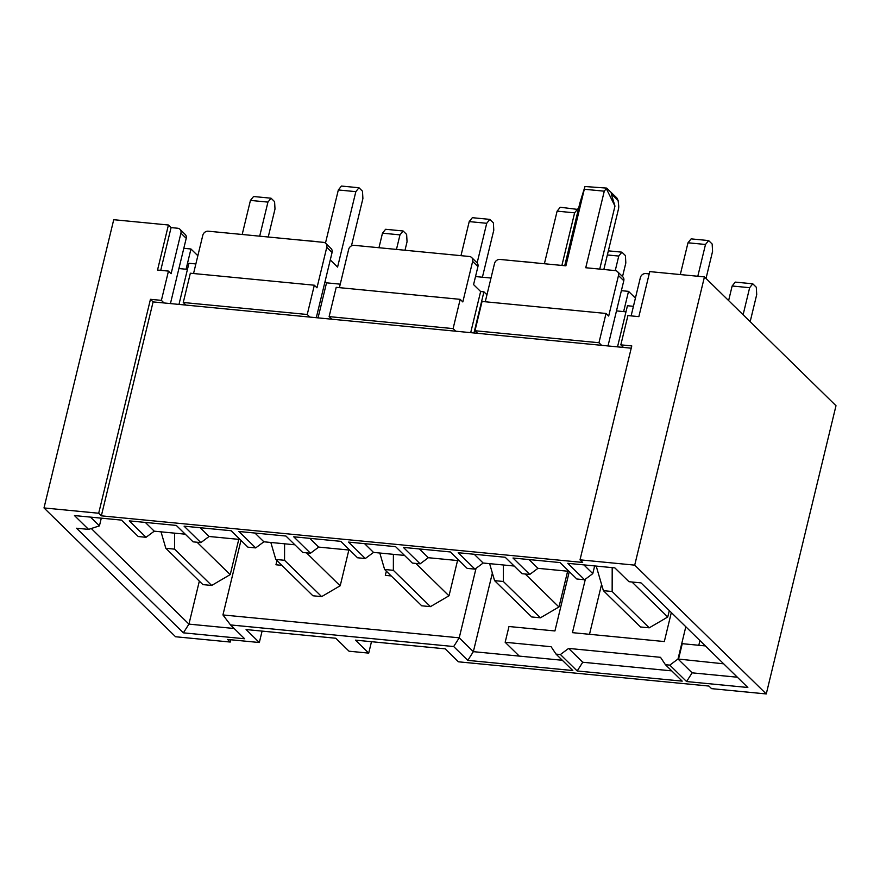 <?xml version="1.0" encoding="UTF-8"?>
<svg xmlns="http://www.w3.org/2000/svg" width="880" height="880" viewBox="0 0 880 880"><rect width="100%" height="100%" fill="white"/><g stroke="black" fill="none" stroke-linecap="round" stroke-linejoin="round"><path stroke-width="1.32" d="M569.283 571.626L554.928 630.96L508.981 626.516L505.164 642.279L519.299 656.106L562.331 660.275M594.649 565.928L592.79 573.639L584.584 579.755L567.809 563.332L614.856 567.886L628.98 581.713L641.014 582.879L747.846 687.489L686.587 681.549L669.812 665.126L665.434 664.708L682.209 681.131L577.192 670.967L560.417 654.533L556.039 654.115L572.814 670.538L467.808 660.374L453.673 646.536L230.516 624.932L244.64 638.77L183.381 632.83L76.549 528.231L88.583 529.397L74.459 515.559L121.495 520.113L138.27 536.547L146.047 537.295L154.253 531.179L185.251 534.182M146.047 537.295L129.272 520.872L176.308 525.426L193.094 541.849L200.871 542.608L184.096 526.174L231.132 530.728L247.907 547.162L255.684 547.91L238.909 531.487L285.945 536.041L302.72 552.464L310.497 553.223L293.722 536.789L340.769 541.343L357.544 557.777L365.321 558.525L348.546 542.102L395.582 546.656L412.357 563.079L420.134 563.827L403.359 547.404L450.395 551.958L467.17 568.381L474.958 569.14L458.183 552.717L505.219 557.271L521.994 573.694L529.771 574.442L512.996 558.019L560.032 562.573L576.807 578.996L584.584 579.755M568.975 571.329L537.966 568.326L529.771 574.442M514.151 566.027L483.153 563.024L474.958 569.14M459.338 560.714L428.329 557.711L420.134 563.827M404.525 555.412L373.516 552.409L365.321 558.525M349.701 550.099L318.703 547.096L310.497 553.223M294.888 544.797L263.879 541.794L255.684 547.91M240.075 539.484L209.066 536.481L200.871 542.608M101.299 518.166L99.429 525.866L88.583 529.397M178.915 268.543L187.451 269.368M195.866 263.945L188.925 263.274L178.981 304.414M325.072 281.402L326.535 282.832L340.252 284.163M339.405 287.65L348.656 249.403A4.84 4.169 134.4 0 1 354.123 245.322L469.348 256.476A4.84 4.169 134.4 0 1 471.647 257.521L476.949 262.702A4.84 4.169 134.4 0 1 477.928 266.585L473.572 284.603L480.634 291.522L470.69 332.651M486.948 294.8L483.923 291.841L480.634 291.522M616.484 310.904L625.988 311.828M633.435 306.317L627.462 305.734L617.518 346.874M240.977 540.375L222.937 614.944L459.228 637.824L473.352 651.662L519.299 656.106M476.036 568.326L459.228 637.824L453.673 646.536M391.204 575.927L385.33 575.366L386.342 571.175M281.809 565.345L275.946 564.773L276.958 560.582M230.802 639.76L230.252 642.048L227.601 639.452L259.325 642.521L246.081 629.552L335.786 638.242L349.03 651.211L368.72 653.114L355.476 640.145L445.17 648.835L458.414 661.804L708.928 686.059L711.568 688.644L766.271 693.946L836 405.713L704.44 276.903L634.711 565.136L766.271 693.946M634.711 565.136L580.019 559.834L582.67 562.43L101.343 515.834L98.692 513.238L44 507.936L175.56 636.746L230.252 642.048M685.817 626.747L678.007 659.01L669.812 665.126M671.33 612.568L664.323 641.553L572.429 632.654L585.365 579.172M556.039 654.115L551.111 646.723L505.164 642.279M560.417 654.533L568.612 648.417L660.506 657.316L665.434 664.708M622.534 276.573L625.823 262.977L625.427 255.618L621.896 252.164L618.761 256.058L615.241 270.6L585.75 267.74L604.274 191.18L606.639 188.1L616.836 197.912L618.123 200.519L618.673 205.535A4.84 2.035 95.5 0 1 618.42 209.231L603.834 269.5M599.731 269.093L614.966 206.107L611.237 193.776L618.123 200.519M615.208 270.6A4.84 4.169 134.4 0 1 617.507 271.645L622.798 276.826A4.84 4.169 134.4 0 1 623.788 280.709L618.486 275.528L608.685 316.052L606.034 313.467L598.95 342.738L474.98 330.737L482.064 301.455L606.034 313.467M608.003 345.95L623.788 280.709M564.718 265.705L579.964 202.719L584.969 186.516L565.895 265.826L499.983 259.435A4.84 4.169 134.4 0 0 494.516 263.516L485.265 301.774M160.732 270.347L171.072 227.601L177.639 228.228A4.84 4.169 134.4 0 1 179.938 229.273L185.24 234.465A4.84 4.169 134.4 0 1 186.219 238.348L180.928 233.156L171.116 273.691L168.465 271.095L161.392 300.366L164.032 302.962L631.224 348.194M170.434 303.589L186.219 238.348M90.486 517.11L99.429 525.866M193.545 273.526L202.807 235.279A4.84 4.169 134.4 0 1 208.263 231.198L323.499 242.352A4.84 4.169 134.4 0 1 325.787 243.397L331.089 248.578A4.84 4.169 134.4 0 1 332.079 252.472L326.777 247.28L316.976 287.815L314.325 285.219L307.241 314.49L183.271 302.489L190.344 273.218L314.325 285.219M316.294 317.702L332.079 252.472M326.535 282.832L318.054 317.878M483.923 291.841L473.968 332.97M583.847 564.883L592.79 573.639M91.289 528.517L188.936 624.118L199.342 581.108M623.48 347.446L620.829 344.85L631.774 345.917L580.019 559.834M101.343 515.834L153.098 301.906L164.032 302.962M98.692 513.238L150.447 299.31L161.392 300.366M153.098 301.906L150.447 299.31M168.465 271.095L157.531 270.039L168.432 225.005L113.729 219.703L44 507.936M171.072 227.601L168.432 225.005M371.481 641.696L368.72 653.114M262.086 631.103L259.325 642.521M704.44 276.903L649.748 271.601L638.858 316.635L627.913 315.579L620.829 344.85M631.114 315.887L640.365 277.64A4.84 4.169 134.4 0 1 645.832 273.559L649.198 273.889M601.601 345.334L598.95 342.738M477.631 333.322L474.98 330.737M617.507 271.645A4.84 4.169 134.4 0 1 618.486 275.528M460.185 299.343L453.101 328.614L329.12 316.613L336.204 287.342L460.185 299.343L462.825 301.939L472.637 261.404A4.84 4.169 134.4 0 0 471.647 257.521M455.752 331.21L453.101 328.614M331.771 319.209L329.12 316.613M309.892 317.086L307.241 314.49M185.911 305.085L183.271 302.489M325.787 243.397A4.84 4.169 134.4 0 1 326.777 247.28M179.938 229.273A4.84 4.169 134.4 0 1 180.928 233.156M183.81 248.303L190.96 248.996L197.857 255.739M475.519 276.551L490.996 278.047M621.379 290.675L628.529 291.357L635.415 298.111M186.065 269.236L190.96 248.996M183.381 632.83L188.936 624.118L234.157 628.496M492.371 573.056L473.352 651.662L467.808 660.374M601.568 584.419L589.501 634.304M699.941 640.574L698.797 645.282M623.634 311.597L628.529 291.357M529.034 559.57L537.966 568.326M474.21 554.268L483.153 563.024M419.397 548.955L428.329 557.711M364.573 543.653L373.516 552.409M309.76 538.34L318.703 547.096M254.947 533.038L263.879 541.794M200.123 527.725L209.066 536.481M145.31 522.423L154.253 531.179M606.639 188.1L584.969 186.516M614.966 206.107L606.298 188.573M678.007 659.01L723.679 663.817M705.386 645.92L682.264 643.676L678.447 659.439L692.131 672.837L686.587 681.549M671.726 670.868L582.747 662.244L568.612 648.417M737.363 677.215L692.131 672.837M577.192 670.967L582.747 662.244M230.516 624.932L222.937 614.944M669.339 610.621L667.733 617.012L649.242 627.825L612.15 591.503L612.194 567.622M612.15 591.503L603.394 590.656L640.486 626.978L649.242 627.825M603.394 590.656L596.211 566.082M697.807 276.254L705.496 244.475L708.631 240.57L712.162 244.024L712.569 251.383L706.024 278.443M680.306 274.56L687.995 242.781L705.496 244.475M687.995 242.781L691.13 238.876L708.631 240.57M743.105 314.754L749.65 287.694L752.774 283.8L756.305 287.254L756.712 294.613L750.167 321.662M728.618 300.575L732.149 286L749.65 287.694M732.149 286L735.273 282.106L752.774 283.8M631.983 582.01L667.733 617.012M503.338 581.482L494.582 580.635L531.674 616.957L540.43 617.804L503.338 581.482L503.371 564.982M489.61 563.64L494.582 580.635M540.43 617.804L558.998 606.925L567.644 571.197M621.896 252.164L608.344 250.844M618.761 256.058L607.354 254.958M578.325 209.495L560.241 207.24L557.117 211.145L544.39 263.736M577.742 208.934L574.618 212.839L557.117 211.145M574.618 212.839L561.891 265.43M525.25 574.013L558.921 606.98M238.766 539.363L230.241 574.585L211.673 585.464L174.581 549.142L174.614 533.148M174.581 549.142L165.825 548.295L202.917 584.617L211.673 585.464M165.825 548.295L161.018 531.828M259.688 236.181L267.938 202.103L271.062 198.209L274.593 201.663L275 209.022L268.235 237.006M242.187 234.476L250.437 200.409L267.938 202.103M250.437 200.409L253.561 196.515L271.062 198.209M297.616 239.844L315.205 241.428M197.076 542.234L230.164 574.64M457.545 560.538L449.031 595.76L430.452 606.639L393.36 570.328L393.393 554.334M393.36 570.328L384.615 569.481L421.707 605.792L430.452 606.639M384.615 569.481L379.797 553.014M477.136 262.9L486.717 223.289L489.841 219.384L493.383 222.849L493.779 230.208L482.405 277.211M460.977 255.662L469.216 221.595L486.717 223.289M469.216 221.595L472.34 217.69L489.841 219.384M516.395 261.03L533.995 262.614M415.855 563.42L448.954 595.826M284.548 560.296L275.803 559.449L312.895 595.771L321.64 596.618L284.548 560.296L284.592 543.796M270.831 542.465L275.803 559.449M321.64 596.618L340.219 585.739L348.854 550.022M404.998 250.239L407.044 241.791L406.637 234.432L403.106 230.978L385.605 229.284L382.481 233.178L378.961 247.72M403.106 230.978L399.982 234.872L382.481 233.178M399.982 234.872L396.462 249.414M351.45 245.872L362.901 198.572L362.494 191.213L358.963 187.748L341.462 186.054L338.327 189.959L325.468 243.122M358.963 187.748L355.839 191.653L338.327 189.959M355.839 191.653L337.579 267.091L330.275 259.93M306.46 552.827L340.142 585.805M584.419 189.266L604.274 191.18M477.928 266.585L472.637 261.404"/></g></svg>
